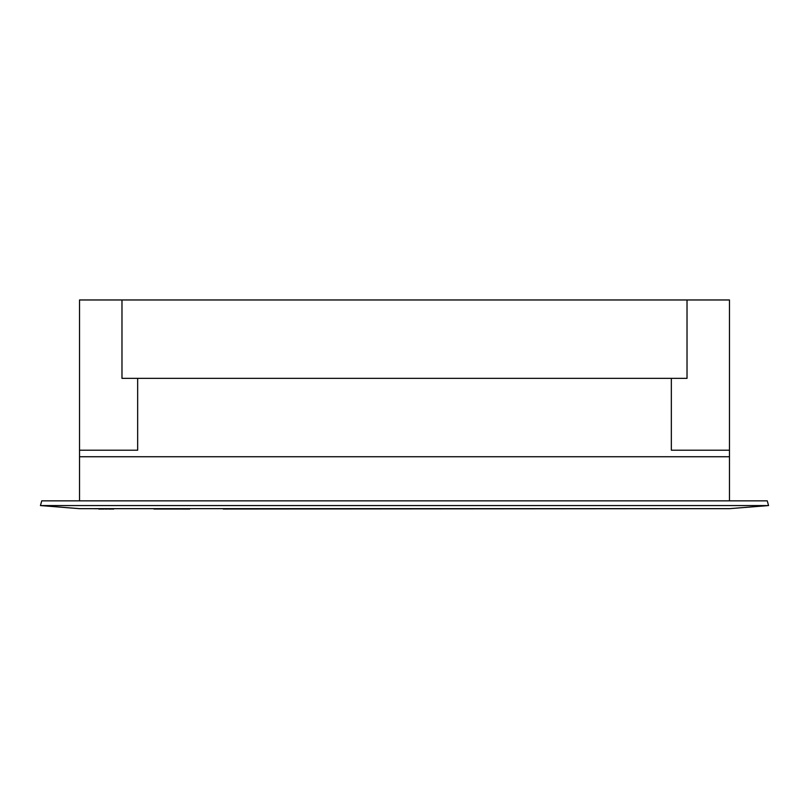 <?xml version="1.0" encoding="UTF-8"?>
<svg xmlns="http://www.w3.org/2000/svg" width="809" height="809" viewBox="0 0 809 809"><rect width="100%" height="100%" fill="white"/><g stroke="black" fill="none" stroke-linecap="round" stroke-linejoin="round"><path stroke-width="1.21" d="M79.525 500.842L79.525 456.741L729.475 456.741L729.475 450.208L671.339 450.208L671.339 378.359L137.661 378.359L137.661 450.208L79.525 450.208L79.525 456.741L729.475 456.741L729.475 500.842M729.475 450.208L729.475 299.967L121.977 299.967L121.977 378.359L137.661 378.359M121.977 378.359L121.977 299.967L79.525 299.967L79.525 450.208M687.023 378.359L687.023 299.967L687.023 378.359L671.339 378.359M768.55 505.564L767.245 500.842L41.755 500.842L40.45 505.564L768.55 505.564L729.475 508.669L79.525 508.669L729.475 508.669M40.45 505.564L79.525 508.669M223.233 509.013L712.335 508.669M104.128 509.033L98.678 509.033M107.364 509.033L105.079 509.033M100.963 509.033L101.914 509.033M113.725 509.033L108.315 509.033M94.491 508.709L97.576 508.709M153.943 509.023L189.751 509.033"/></g></svg>
